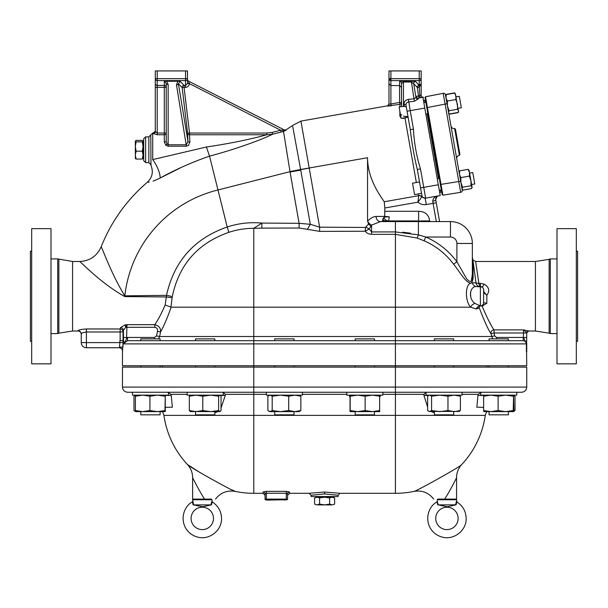 <?xml version="1.0" encoding="UTF-8"?>
<svg xmlns="http://www.w3.org/2000/svg" width="608" height="608" viewBox="0 0 608 608"><rect width="100%" height="100%" fill="white"/><g stroke="black" fill="none" stroke-linecap="round" stroke-linejoin="round"><path stroke-width="0.91" d="M556.996 363.85L556.996 228.661L576.316 228.661L576.316 363.85L556.996 363.85M556.996 333.594L550.301 333.594L550.301 258.917L556.996 258.917M576.316 251.195L577.6 251.195L577.6 341.316L576.316 341.316M51.004 363.85L51.004 228.661L31.684 228.661L31.684 363.85L51.004 363.85M147.387 182.225L147.364 182.225C126.669 199.979 111.264 221.517 101.148 246.84C96.953 256.128 89.771 261.007 79.595 261.493L72.565 261.493L57.699 258.917L57.699 333.594L51.004 333.594M57.699 258.917L51.004 258.917M31.684 251.195L30.4 251.195L30.4 341.316L31.684 341.316M195.525 365.78L195.525 367.133M434.363 365.78L434.363 367.133M355.178 365.78L355.178 367.133M489.083 365.78L489.083 367.133M274.71 365.78L274.71 367.133M211.417 502.725L211.614 502.17M211.029 504.389C212.139 500.3 212.116 500.468 210.961 504.898L211.462 504.83C212.374 501.326 212.405 501.045 211.569 503.994M192.63 501.402L192.318 501.95C185.288 505.362 179.36 517.552 186.033 528.732C188.799 532.965 192.622 535.739 197.501 537.062C209.122 540.489 221.966 530.526 221.532 518.419C221.312 511.313 218.219 505.818 212.253 501.95L211.941 499.746L192.63 499.746L193.61 504.898L210.961 504.898M193.002 503.994C192.166 501.045 192.196 501.326 193.108 504.83L193.61 504.898M211.941 499.746L211.295 499.107L193.276 499.107L192.63 499.746M211.462 504.83L202.776 506.745L193.108 504.83M197.699 505.818L198.466 506M206.872 505.818L207.548 505.666M213.484 518.419A11.202 11.202 0 0 1 196.688 528.116A11.202 11.202 0 0 1 196.688 508.721A11.202 11.202 0 0 1 213.484 518.419M204.546 499.107C218.568 499.107 218.568 499.107 204.546 499.107L192.63 499.107L192.63 477.66C192.683 477.956 199.135 490.732 204.546 499.107M266.182 500.072L286.938 499.746A0.646 0.646 0 0 0 287.584 499.107L287.584 493.894L286.3 493.278L286.3 499.107L265.05 499.107L265.05 493.894L266.342 493.278L286.3 493.278L286.3 491.386L266.342 491.386L263.12 491.986L266.342 491.386L266.342 499.746L268.113 499.746M284.529 499.746L268.113 500.072M284.529 500.072L286.459 499.746M314.564 504.123L317.072 504.898L314.564 504.123L314.564 497.952L317.072 497.177L314.564 497.952M319.58 504.123L324.604 504.898L317.072 504.898L319.58 504.123L319.58 497.952L317.072 497.177L324.604 497.177L319.58 497.952M334.636 504.123L332.128 504.898L334.636 504.123L334.636 497.952L332.128 497.177L329.62 497.952L324.604 497.177L333.29 497.177L334.636 497.952M329.62 504.123L332.128 504.898L324.604 504.898L329.62 504.123L329.62 497.952M324.604 492.039L324.604 493.947L311.083 495.246L311.083 496.531L338.116 496.531L338.116 495.239L340.047 493.308L324.604 492.039L309.586 493.24M526.741 387.091L526.741 367.133L122.459 367.133L122.459 387.091C122.763 390.222 124.48 391.932 127.612 392.244L521.596 392.244C524.719 391.932 526.437 390.222 526.741 387.091L122.459 387.091M444.661 499.107C430.631 499.107 430.631 499.107 444.661 499.107C450.064 490.732 456.517 477.956 456.57 477.66L456.57 499.107L444.661 499.107M433.686 499.107C428.648 492.64 422.089 490.063 413.995 491.393C414.618 492.161 461.806 466.017 461.768 464.482A19.312 19.312 0 0 0 456.57 477.66M425.995 392.244L425.995 395.139L462.042 395.139L462.042 392.244L481.597 392.244L478.245 394.334L477.934 395.458L483.778 395.458M426.284 392.244L423.974 394.334L423.928 395.458L428.556 395.458M379.719 395.458L380.517 395.139M349.152 395.139L349.95 395.458M222.916 392.244L225.226 394.334L253.787 394.334L253.787 365.78L526.741 365.78L526.566 350.983A1.93 1.581 29.4 0 1 526.49 351.789M220.484 395.458L225.272 395.458L225.226 394.334M167.603 392.244L170.954 394.334L187.158 394.334M165.406 395.458L171.266 395.458L170.954 394.334M168.484 392.244L187.158 392.244L187.158 395.139L223.204 395.139L223.204 392.244M225.272 395.458L221.038 408.006M217.93 411.616L214.837 412.733M171.266 395.458L172.353 407.185L165.536 407.345M434.363 412.733L431.27 411.616M427.637 407.071L423.928 395.458M483.634 407.413L476.847 407.185L477.934 395.458M380.426 395.458L379.787 397.123M349.881 397.123L349.25 395.458M461.768 464.482A90.774 90.774 0 0 0 485.275 415.37L163.924 415.37L162.526 411.616M232.066 489.873L235.205 491.393C234.582 492.161 187.393 466.017 187.431 464.482A19.312 19.312 0 0 1 192.63 477.66M163.924 415.37A90.774 90.774 0 0 0 187.431 464.482L199.758 472.424M266.342 394.334L253.787 394.334L253.787 493.308L263.12 493.308L263.12 491.986A1.93 1.9 180 0 1 265.05 493.894L265.05 499.107A0.646 0.646 0 0 0 265.696 499.746L286.3 499.746L286.3 499.107L287.584 499.107M289.514 491.986L289.514 493.308L287.584 495.246L287.584 493.894A1.93 1.9 -0 0 1 289.514 491.986L286.3 491.386M324.604 493.947L338.116 495.239M265.05 493.894L265.05 495.246L263.12 493.308M132.438 392.244L132.438 395.139L168.484 395.139L168.484 392.342M346.811 392.244L346.811 395.139L382.858 395.139L382.858 392.244M266.342 392.244L266.342 395.139L302.389 395.139L302.389 392.244M480.715 392.342L480.715 395.139L516.762 395.139L516.762 392.244M513.228 396.203L505.674 395.139L498.119 396.203L498.119 410.552L505.674 411.616L513.228 410.552L513.555 395.139L513.889 411.456M513.228 410.552L513.532 411.616L490.876 411.616L498.119 410.552M498.119 396.203L490.876 395.139L483.634 396.203L483.922 395.139M483.945 411.616L483.634 410.552L490.876 411.616L483.922 411.616M483.634 396.203L483.634 410.552M505.674 411.616L508.394 411.616L508.394 414.838L489.083 414.838L489.083 411.616M299.174 395.139L300.854 396.203L294.781 395.139L288.701 396.203L288.701 410.552L294.781 411.616L300.854 410.552L299.174 411.616L280.455 411.616L288.701 410.552M300.854 396.203L300.854 410.552M288.701 396.203L280.455 395.139L272.209 396.203L272.209 410.552L280.455 411.616L270.043 411.616L272.209 410.552M272.209 396.203L270.043 395.139L267.877 396.203L267.877 410.552L270.043 411.616M164.988 396.203L157.457 395.139L149.918 396.203L149.918 410.552L157.457 411.616L164.988 410.552L165.277 411.616L165.262 395.139L164.988 410.552M149.918 396.203L142.66 395.139L135.394 396.203L135.394 410.552L142.66 411.616L149.918 410.552M165.27 411.616L135.645 411.616L135.394 410.552M135.394 396.203L135.66 395.139L133.973 396.203L133.973 410.552L135.592 411.548M135.652 411.616L135.151 411.38M157.457 411.616L159.304 411.616M135.592 395.208L135.151 395.375M160.877 411.616L160.117 411.616L160.117 414.838L140.805 414.838L140.805 411.616M379.643 395.139L379.643 411.616L372.461 411.616L379.787 410.552M379.787 396.203L372.461 395.139L365.134 396.203L365.134 410.552L372.461 411.616L357.656 411.616L365.134 410.552M365.134 396.203L357.656 395.139L350.178 396.203L350.033 395.139L350.033 411.616L350.178 410.552L357.656 411.616L350.026 411.616M350.178 396.203L350.178 410.552M372.461 411.616L374.49 411.616L374.49 414.838L355.178 414.838L355.178 411.616L357.656 411.616M513.783 410.909L515.022 410.552L513.213 411.616M513.213 395.139L515.022 396.203L513.783 395.846M515.022 410.552L515.022 396.203M458.827 395.139L460.4 396.203L454.184 395.139L447.967 396.203L439.774 395.139L431.581 396.203L429.613 395.139L428.8 395.329L427.637 396.203L427.637 410.552L429.613 411.616L431.581 410.552L439.774 411.616L447.967 410.552L454.184 411.616L460.4 410.552L459.238 411.426L428.8 411.426M431.581 396.203L431.581 410.552M447.967 396.203L447.967 410.552M460.4 396.203L460.4 410.552M219.845 395.139L218.652 396.203L218.652 410.552L219.845 411.616L221.038 410.552L221.038 396.203L219.99 395.139M218.652 396.203L210.718 395.139L202.791 396.203L202.791 410.552L210.718 411.616L218.652 410.552M202.791 396.203L196.057 395.139L189.324 396.203L189.324 410.552L196.057 411.616L202.791 410.552M189.324 396.203L190.524 395.139M190.524 411.616L189.324 410.552M219.845 411.616L190.228 411.548M214.837 411.616L214.837 414.838L195.525 414.838L195.525 411.616M453.674 411.616L453.674 414.838L434.363 414.838L434.363 411.616M294.021 411.616L294.021 414.838L274.71 414.838L274.71 411.616M437.258 499.746L456.57 499.746L455.932 499.107L437.904 499.107L437.258 499.746L437.258 501.402L438.239 504.898L456.091 504.83C457.003 501.326 457.041 501.045 456.198 503.994M458.12 518.419A11.202 11.202 0 0 1 441.317 528.116A11.202 11.202 0 0 1 441.317 508.721A11.202 11.202 0 0 1 458.12 518.419M442.328 505.818L443.095 506M451.501 505.818L452.177 505.666M456.091 504.83L447.412 506.745L438.239 504.898M456.57 499.746L456.882 501.95C462.848 505.818 465.941 511.313 466.161 518.419C466.594 530.526 453.75 540.489 442.13 537.062C437.251 535.739 433.428 532.965 430.662 528.732C423.989 517.552 429.917 505.362 436.947 501.95L437.258 501.402M437.631 503.994C436.795 501.045 436.833 501.326 437.737 504.83M456.046 502.725L456.243 502.17M455.658 504.389C456.768 500.3 456.745 500.468 455.59 504.898M187.477 78.66L187.477 70.938L155.291 70.938L155.291 131.617L155.291 87.347L157.221 87.347L157.221 78.66L155.291 78.66A1.93 1.93 0 0 0 157.221 80.59L185.546 80.59A1.93 1.93 0 0 0 187.477 78.66L185.546 78.66L185.546 87.347A3.876 3.861 90 0 0 189.4 83.744L187.477 83.608L185.546 85.424L184.072 85.424L184.072 87.347L185.546 87.347M424.49 221.578L418.623 220.932L418.623 211.28L384.834 211.28L384.682 216.425L384.834 207.997L418.008 202.145L421.846 196.863A3.222 3.116 -10 0 0 418.646 195.578L418.008 202.145C420.386 204.227 423.145 205.033 426.276 204.554L425.159 198.216L440.215 195.563L422.887 97.295L423.434 97.196A1.93 1.93 0 0 1 421.162 95.296L421.162 70.938L388.976 70.938L388.976 78.66L388.976 70.938M206.196 147.045L152.714 159.592L152.714 133L153.36 133L153.36 133.494A1.93 1.877 180 0 0 155.291 131.617L155.291 131.062L155.291 131.617L157.221 133.046L157.221 134.771L164.304 134.771L164.304 142.052A1.93 0.889 180 0 0 166.235 141.17L166.235 133.046A1.93 1.725 -0 0 1 164.304 134.771L164.304 133.046L157.221 133.046L157.221 87.347L166.235 87.347L166.235 83.478L166.235 141.17L167.002 143.929L165.847 145.266L168.165 146.209L168.165 144.772L167.002 143.929M421.162 70.938L421.162 83.805L419.3 85.424A1.93 1.915 -45 0 0 417.46 87.575L419.3 87.347L419.3 85.424L415.614 81.548A1.93 1.915 -44.1 0 0 413.698 83.706L417.324 87.438A1.93 1.915 135.9 0 1 419.231 85.28L419.231 80.59A1.93 1.93 0 0 0 421.162 78.66L419.231 78.66L419.231 80.59L390.906 80.59L390.906 78.66L388.976 78.66L388.976 83.805L388.976 78.66A1.93 1.93 0 0 0 390.906 80.59L388.976 78.66M403.484 116.151L407.535 116.592L408.09 117.154L401.113 118.385L399.106 106.978L401.569 106.544L401.531 83.478L401.531 106.544L404.404 106.37L406.296 106.985L405.954 105.055C405.855 103.352 406.76 102.326 408.682 101.969L414.337 101.255L418.205 99.02L418.479 98.07L420.721 97.675L418.479 98.07A1.93 1.923 80 0 1 416.229 96.398L415.986 97.5A1.93 1.771 -177.1 0 0 418.205 99.02M459.329 96.353L456.16 96.915L459.329 96.353L461.343 107.768L458.174 108.33L461.343 107.768M401.531 102.448L399.6 102.448L399.927 104.325A1.93 1.9 180 0 0 401.531 102.448L401.531 83.478L403.461 82.027L411.304 82.027L413.698 83.706L415.986 97.5L414.071 98.747L408.409 99.416C405.354 100.046 403.894 101.696 404.054 104.363A1.93 1.011 170 0 1 405.954 105.055L410.294 129.664C411.798 143.07 414.132 156.332 417.308 169.45L421.906 195.518L421.526 193.367L414.55 194.598L412.543 183.183L419.512 181.959M469.505 172.596L470.949 180.789L469.338 176.115L469.505 172.596L468.145 169.343L469.095 170.27L469.596 173.128L472.773 172.566L474.78 183.981L471.61 184.536M401.531 114.486L401.63 115.155M470.949 180.789L472.112 187.393L471.033 185.736L470.949 180.789M459.078 172.041L459.656 170.84L459.488 174.359L460.849 177.612L460.932 182.56L459.488 174.359M460.932 182.56L462.544 187.234L462.034 188.792L463.053 190.084L471.534 188.586L472.051 187.028M459.656 170.84L468.145 169.343M462.544 187.234L471.033 185.736M460.849 177.612L469.338 176.115M455.293 93.632L458.485 111.712L458.599 110.724L457.55 109.273L457.459 104.287L455.84 99.575L456.03 96.186L454.693 93.062L455.293 93.632L454.662 92.872L446.173 94.369L445.976 94.97M445.641 95.828L446.204 94.559L446.014 97.949L447.351 101.072L447.442 106.05L449.061 110.762L448.582 112.488L449.023 113.377L449.624 113.947L458.113 112.45L458.485 111.712L458.143 112.64L458.326 112.077M447.351 101.072L455.84 99.575M446.204 94.559L454.693 93.062M449.061 110.762L457.55 109.273M449.297 113.666L448.658 112.944M455.05 93.366L454.7 92.918M449.654 114.137L458.143 112.64M426.808 107.654L442.145 194.628L442.89 195.16L425.532 96.771L443.202 93.32L425.539 96.756L425.022 97.516L426.808 107.654L427.439 107.532L426.808 107.654M425.022 97.516L425.501 96.816M440.359 184.482L440.99 184.368L440.359 184.49M454.678 128.554L459.397 155.314L459.922 154.554L455.43 129.086L454.624 128.562L459.397 155.314M442.89 195.138L442.145 194.628M447.04 103.755L445.102 104.097L443.202 93.32A1.93 1.93 0 0 1 445.474 94.886L462.262 190.099A1.93 1.93 0 0 1 460.666 192.341L442.89 195.16L460.666 192.341L445.102 104.097L427.439 107.532M456.79 159.045A3.222 3.222 0 0 1 459.344 155.321M427.105 113.802L438.535 178.6M440.549 190.015L440.929 192.166L439.66 192.394M423.449 100.464L424.718 100.236L425.098 102.395M425.159 198.216L425.638 198.132A3.222 3.222 0 0 1 421.906 195.518L421.846 196.863L425.258 198.2M422.887 97.295L418.479 98.07M404.974 117.709L405.004 118.18L406.881 117.374M403.666 117.937L405.004 118.18L416.343 182.514M399.882 111.386L399.851 116.06L401.014 117.83L399.851 116.06A1.93 1.429 180 0 0 400.664 115.839M402.032 118.226L403.689 118.324L402.032 118.226M438.315 184.786L420.569 187.91L421.906 195.518A3.222 3.222 0 0 0 425.638 198.132L420.478 168.895C416.465 155.922 414.124 142.66 413.463 129.101L410.21 110.641L424.787 108.072M122.991 347.115L123.036 343.892L122.459 350.976L122.459 365.78L253.787 365.78L253.787 343.892L526.406 343.892L526.406 351.789M365.841 227.164L369.185 228.889L370.986 226.419L368.554 224.071L365.378 227.453L365.378 231.238L369.185 228.889L371.572 231.922L371.572 234.346L395.413 234.346L417.179 238.055L424.118 240.798A72.344 72.344 0 0 1 453.591 264.206C459.298 271.062 465.204 282.279 470.668 283.229L471.101 283.054C472.553 281.626 473.214 279.361 473.085 276.252L473.085 261.197L475.98 282.834C476.573 285.198 477.934 286.452 480.054 286.596C477.934 286.452 476.573 285.198 475.98 282.834L472.416 282.834A5.153 4.537 -90 0 0 476.786 286.596L480.024 286.596M365.378 227.453L319.626 227.172L319.626 231.382L365.378 231.238C366.305 232.97 368.364 234.012 371.572 234.346M300.747 170.118L290.062 172.003L299.106 223.318L310.3 224.299L300.656 169.617L309.214 168.104L319.626 227.172L310.3 224.299L307.397 229.315L319.626 231.382M79.595 261.493C80.256 261.144 100.122 282.872 124.815 296.575L166.318 296.955L166.508 295.359L124.822 295.845A123.462 123.318 40 0 1 217.983 189.97L227.21 226.997C194.279 238.48 174.04 261.265 166.508 295.359A6.437 0.57 -170.3 0 1 172.269 296.681C178.98 264.602 197.836 243.154 228.836 232.347L227.217 227.012A84.489 84.489 0 0 1 261.843 223.09L253.787 228.304L261.843 228.122L261.843 223.09L299.106 223.318L299.106 228.015L307.397 229.315M228.836 232.347A78.896 78.896 0 0 1 253.787 228.304L253.787 307.2L395.413 307.2L395.413 231.922L371.572 231.922L371.572 225.089A5.153 3.329 46 0 1 367.65 221.114L368.554 224.071M367.551 221.213L367.551 157.715C367.536 179.596 381.3 197.266 384.233 201.757L384.834 207.997M157.457 331.33L160.535 331.953C160.884 328.176 158.969 325.751 154.804 324.664L154.804 327.294C156.948 327.727 157.829 329.072 157.457 331.33L156.537 335.897L154.599 337.455L154.599 338.869M170.947 307.146L172.11 297.76L166.318 296.955L165.14 304.95C161.66 313.128 158.209 319.702 154.804 324.664C158.209 319.702 161.66 313.128 165.14 304.95L171.091 307.2L253.787 307.2L253.787 340.678L489.083 340.678L489.083 338.869L508.394 338.869L508.394 340.678L523.161 340.678L127.558 340.678L127.558 337.455L126.616 337.524L126.973 324.664L124.914 324.908L120.544 327.644L120.171 328.958A2.896 2.713 -165.1 0 1 123.052 331.687L123.416 330.258A2.896 2.599 14.3 0 0 120.544 327.644M496.531 338.869L496.531 337.455L494.623 335.897L491.484 336.513L159.623 336.513L158.49 338.869L159.623 336.513L160.535 331.953C163.962 325.896 167.489 317.65 171.091 307.2M172.11 297.76L172.269 296.681M72.565 261.493L72.565 331.018L78.037 331.018C79.99 331.208 81.069 332.28 81.259 334.24L81.259 334.24M126.928 324.672L125.719 327.294L154.804 327.294M78.037 330.775A3.222 3.2 -0 0 1 81.259 333.967L81.259 342.608L81.259 333.967C81.548 333.047 83.266 332.386 86.404 331.991L120.148 331.991L120.171 328.958L86.404 328.958C81.297 329.323 78.508 329.931 78.037 330.775L78.037 331.018M124.815 296.575L124.822 295.845C111.234 274.048 101.718 246.453 101.148 246.84C101.734 246.43 111.188 274.018 124.822 295.845M470.493 292.091L470.759 296.978M479.864 286.596L478.861 283.358L475.669 261.493L535.435 261.493L535.435 331.018L549.13 333.169L549.13 259.342L535.435 261.493M477.721 308.689L478.222 308.385M535.435 331.018L528.671 331.018L523.526 329.878L494.053 329.878L494.053 332.986L490.907 333.61C488.102 329.407 484.181 320.728 479.15 307.572L479.674 305.915L479.15 307.572L476.231 308.993A5.153 4.568 94.1 0 1 480.388 305.908L474.863 303.392C467.871 298.361 469.832 285.585 476.786 286.596L481.886 286.968A5.153 0.874 117.6 0 0 484.272 284.187L480.404 283.358L480.388 286.596A3.222 3.222 0 0 1 483.611 289.818L484.105 292.972M478.922 283.64L475.98 282.834M484.644 293.565L485.154 294.021M486.218 294.857L486.826 295.306C489.987 290.837 489.136 287.128 484.272 284.187M483.611 289.818L483.611 302.693L483.611 289.818A3.222 3.222 0 0 0 480.388 286.596A3.222 3.222 0 0 1 483.611 289.818A3.222 3.222 0 0 0 480.388 286.596L480.388 305.908L483.428 305.649M480.388 305.908L480.495 305.908A3.222 3.222 0 0 0 483.611 302.693L486.826 303.346L482.015 305.908C487.152 318.022 491.165 326.01 494.053 329.878A3.222 3.078 -29.7 0 0 490.907 333.61L492.624 338.869M488.786 320.804L490.778 324.398M470.668 283.229C465.059 284.62 464.991 301.013 470.6 307.2L395.413 307.2L395.413 394.334L423.974 394.334M472.416 282.834L471.101 283.054M476.239 308.993L470.6 307.2A5.153 3.405 143.4 0 1 474.863 303.392M486.826 303.346L486.826 295.306L483.611 291.612M481.05 286.664L480.388 286.596L481.05 286.664A3.222 3.222 0 0 1 481.886 286.968L482.174 287.143M471.306 281.025L472.348 274.497A5.153 3.39 180 0 0 473.085 276.252M475.669 261.493L472.994 260.072L472.348 257.564L472.348 274.497C472.454 282.066 470.531 283.45 466.572 278.624L456.897 261.767L453.591 264.206M473.085 261.197C472.963 259.7 472.963 259.7 473.085 261.197M370.986 226.419L371.572 225.089L380.578 221.578L384.248 221.578L382.333 220.932L384.682 216.425L389.28 216.798L388.596 220.932L389.28 216.798C385.518 216.904 383.724 217.2 383.914 217.694A5.153 5.039 -90 0 0 388.588 220.932M383.291 220.476L382.987 220.043M383.914 217.694C382.174 219.07 382.538 220.149 385.008 220.932L395.413 220.932L395.413 221.578L380.578 221.578A5.153 4.514 90 0 1 376.063 216.425C373.441 216.516 370.637 218.074 367.65 221.114M418.623 220.932L395.413 220.932M382.789 221.304L382.341 220.955M402.701 232.21L410.415 233.168M472.348 274.497L472.348 243.466L456.897 243.466L456.897 261.767A76.448 76.448 0 0 0 425.744 237.029L424.118 240.798M417.179 238.055L418.41 234.855L395.413 231.922L395.413 221.578L418.41 221.578L418.41 234.855L425.744 237.029L450.46 237.029A6.437 6.437 0 0 1 456.897 243.466M159.623 336.513L156.537 335.897M528.671 331.018L526.741 332.812A1.93 1.923 0 0 1 528.671 330.881M494.623 335.897L494.053 332.986L523.526 332.986L523.526 329.878L526.741 332.812L526.741 337.463L523.526 337.463L525.13 340.959C525.525 340.807 526.004 341.787 526.566 343.892L526.741 337.463M526.52 351.789A1.93 1.923 -0 0 0 526.741 350.892L526.566 343.892L525.13 340.959A3.222 2.789 180 0 1 526.741 343.376M526.741 351.781L526.741 343.892M421.162 95.296L419.809 95.775L419.3 87.347L421.162 83.805M419.809 95.775L418.479 96.003A1.93 1.923 -100 0 0 420.721 97.675A1.93 0.57 80 0 1 419.809 95.775M401.531 87.347L399.6 85.576L399.6 102.448L390.906 103.983L391.24 105.86L387.38 106.043L399.927 104.325L399.912 106.833M401.531 83.478A1.93 1.923 -0 0 0 399.6 81.548L399.6 85.576L390.906 85.576L390.906 103.983L388.976 104.15A1.93 1.923 -0 0 1 387.38 106.043L388.976 104.15L388.976 83.805L390.906 85.576L390.906 80.59M414.337 101.255L411.304 81.13L403.461 81.13L403.461 106.506M408.409 99.416L410.21 110.641L407.041 111.203M367.551 157.715L309.191 168.006L300.945 121.22L309.191 168.006L300.633 169.488L292.752 126.608L300.656 169.617L290.008 171.654L217.983 189.97L209.547 156.134C231.747 150.252 257.473 141.55 272.65 134.239L283.518 131.457L286.087 130.234M189.354 83.577L280.721 130.272L284.521 130.036L188.533 81.13A1.93 1.93 0 0 1 187.477 79.412L187.477 83.471L189.354 83.577L188.533 81.13L284.255 129.899L285.844 129.975L292.547 125.506L300.922 121.083L301.971 126.988M168.165 146.209L186.405 146.209L188.465 145.426L189.878 142.052A1.93 0.882 175.4 0 1 187.963 141.398L178.402 83.706L182.164 87.575L187.606 133.274L187.963 141.398L186.405 144.772L168.165 144.772L168.165 84.497A1.93 1.026 180 0 1 166.235 83.478L164.304 81.297L177.802 81.214L176.495 84.953A1.93 1.011 -9.4 0 0 178.402 83.706L180.074 81.297L184.072 85.424A1.93 1.915 -44.1 0 0 182.164 87.575L184.072 87.347L189.521 133.046L187.606 133.274A1.93 1.725 -178.3 0 0 189.521 134.771L189.521 133.046L266.752 133.046L266.752 134.771C249.295 139.582 229.178 143.655 206.408 147.007L209.547 156.142C192.128 162.169 175.659 169.465 160.14 178.03L159.828 178.197M177.802 81.214L180.074 81.297M164.304 81.297L164.304 85.424A1.93 1.923 -0 0 1 166.235 87.347L166.235 133.046L164.304 133.046L164.304 85.424L157.221 85.424A1.93 1.923 -0 0 1 155.291 83.501M164.304 142.052L165.847 145.266M153.36 133.494L157.221 134.771M258.552 136.975L266.745 134.771L272.65 134.239L272.186 132.4L266.752 133.046M189.878 142.052L189.521 134.771L266.752 134.771M186.405 146.209L176.495 84.953M284.521 130.036A1.93 1.915 117 0 0 286.132 130.097L286.132 130.097M282.682 130.348A1.93 0.608 -107.5 0 0 283.518 131.457L290.008 171.654M272.186 132.4L280.721 130.272L281.177 132.111M166.235 133.046L166.235 141.17M124.914 324.908A2.896 0.79 -101.3 0 1 125.719 327.294L123.416 330.258L123.523 340.678L124.321 343.064L123.036 343.892L123.067 342.608L119.86 342.608L119.487 347.115L122.938 347.115M120.148 340.678L120.148 331.991L123.052 331.687M122.535 350.976A3.222 3.215 90 0 0 119.312 347.753L86.404 347.753A5.153 5.153 0 0 1 81.259 342.608L119.86 342.608L119.86 340.678L123.523 340.678M119.487 347.115L119.312 347.753L86.404 347.753L86.404 328.958M123.067 342.608L123.067 340.678L123.667 340.678M123.416 337.524L126.616 337.524C126.844 338.428 126.076 340.282 124.306 343.064M124.321 343.064L127.558 340.678M294.021 340.678L274.71 340.678L274.71 338.869L294.021 338.869L294.021 340.678M526.741 332.986L523.526 332.986L523.161 340.678L524.962 341.217M479.674 305.915L481.756 305.915M152.714 159.592C150.374 166.44 150.374 166.44 152.714 159.592A14.166 4.378 -116.5 0 1 160.14 178.03C142.88 184.338 142.88 184.338 160.14 178.03L181.29 167.436M159.357 178.448L153.064 181.138M149.218 182.111L148.17 182.225M150.974 165.33L151.088 164.487M147.364 182.225C152.357 177.414 153.558 171.798 150.974 165.368L150.784 134.93L152.714 133M101.186 246.939L101.369 247.357M472.348 243.466A21.888 21.888 0 0 0 450.46 221.578L418.41 221.578M420.987 220.932L429.727 220.932C428.784 214.723 425.083 211.5 418.623 211.28M435.776 198.2L435.7 199.622L437.122 196.369L438.315 195.898C434.933 196.414 433.071 198.2 432.721 201.24L433.094 203.353L436.263 202.798L439.576 221.578L435.7 199.622A3.222 1.072 170 0 1 432.721 201.24L432.721 201.225M437.996 195.974L435.921 197.79M421.739 196.977A3.222 3.093 22.6 0 0 418.631 195.685L384.233 201.757M410.294 129.664L413.463 129.101M417.308 169.45L420.478 168.895M421.906 195.518A3.222 3.222 0 0 0 425.638 198.132L425.63 198.132M148.854 162.61L148.854 136.861L145.631 136.861L145.631 162.61L148.854 162.61L150.784 164.54M145.631 136.861L143.701 138.791L143.701 160.679L145.631 162.61M195.525 340.678L195.525 338.869L214.837 338.869L214.837 340.678M434.363 340.678L434.363 338.869L453.674 338.869L453.674 340.678M355.178 340.678L355.178 338.869L374.49 338.869L374.49 340.678M140.805 340.678L140.805 338.869L160.117 338.869L160.117 340.678M143.701 158.422L143.062 158.422L143.062 141.041L142.28 140.402L136.108 140.402L135.333 141.14L136.108 141.869L142.28 141.869L143.062 141.14M135.386 158.521L135.333 141.14M136.108 141.869L135.333 146.536L136.108 151.194L135.333 155.131L136.108 159.06L135.333 158.331M143.062 158.331L142.28 159.06L143.062 155.131L142.28 151.194L143.062 146.536L142.28 141.869M136.108 159.06L142.28 159.06M136.108 151.194L142.28 151.194M462.042 394.334L478.245 394.334M382.858 394.334L395.413 394.334L395.413 493.308A90.774 90.774 0 0 0 413.995 491.393M302.389 394.334L346.811 394.334M265.696 499.746A0.646 0.646 0 0 1 265.05 499.107M185.546 70.938L185.546 78.66L157.221 78.66L157.221 70.938M419.231 70.938L419.231 78.66L390.906 78.66L390.906 70.938M440.99 184.384L460.697 181.222M460.666 192.341A1.93 1.93 0 0 0 462.262 190.099M445.474 94.886A1.93 1.93 0 0 0 443.202 93.32M123.036 343.892L253.787 343.892L253.787 340.678M261.843 228.122L299.106 228.015M154.599 337.455L127.558 337.455M154.804 324.664L126.973 324.664M480.404 283.358L478.861 283.358M384.682 216.425L376.063 216.425M523.161 337.455L496.531 337.455M417.324 87.438L418.479 96.003L416.229 96.398M403.461 81.13L399.6 81.548M415.614 81.548L411.304 81.13M404.054 104.363L404.404 106.37M418.357 193.929L418.646 195.578M187.477 79.412A1.93 1.93 0 0 0 188.533 81.13M168.165 84.497L166.615 81.214M123.036 340.678L123.036 331.991M57.699 333.594L58.87 333.169L58.87 259.342M450.46 221.578L450.46 237.029M429.704 221.578L429.727 220.932M426.276 204.554L433.094 203.353L436.308 221.578M289.993 171.555L300.633 169.488M214.837 367.133L214.837 365.78M453.674 367.133L453.674 365.78M374.49 367.133L374.49 365.78M508.394 367.133L508.394 365.78M294.021 367.133L294.021 365.78M160.117 367.133L160.117 365.78M140.805 367.133L140.805 365.78M333.29 497.177L333.29 496.531M315.909 497.177L315.909 496.531M485.275 415.37L486.674 411.616M215.513 499.107C220.552 492.64 227.118 490.063 235.205 491.393A90.774 90.774 0 0 0 253.787 493.308M311.083 495.246L309.145 493.316L289.514 493.308M340.047 493.308L395.413 493.308M269.557 411.616L269.055 411.388M269.557 395.139L269.055 395.375M429.21 395.139L428.8 395.329M486.826 365.78L486.826 367.133M425.843 114.03L427.872 113.673M423.829 102.615L425.858 102.258M439.295 178.471L437.266 178.828M441.309 189.878L439.28 190.236M472.112 187.393L471.96 187.811M445.831 95.296L446.15 94.422M454.624 128.562C452.694 128.683 451.47 127.809 450.954 125.94M440.648 190.585L441.408 190.448M425 101.825L425.76 101.688M162.374 365.78L162.374 367.133M480.502 305.908L479.188 306.379L479.469 305.915M387.38 105.845L300.922 121.091M153.36 133L155.291 131.062M122.459 350.976C122.269 349.022 121.197 347.951 119.236 347.753M72.565 331.018L58.87 333.169M549.13 259.342L550.301 258.917M550.301 333.594L549.13 333.169M437.122 196.369L437.73 196.057M148.854 136.861L150.784 134.93M143.701 141.041L143.062 141.041"/></g></svg>
